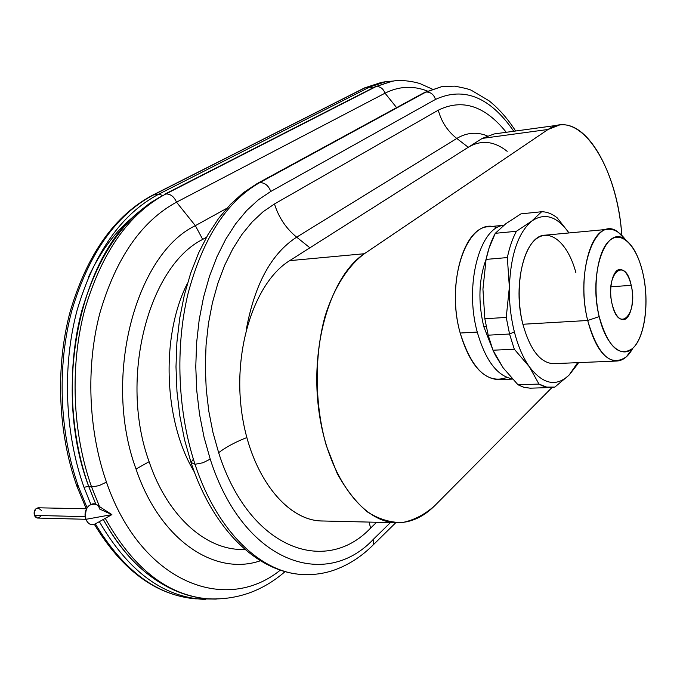 <?xml version="1.0" encoding="UTF-8"?>
<svg xmlns="http://www.w3.org/2000/svg" width="680" height="680" viewBox="0 0 680 680"><rect width="100%" height="100%" fill="white"/><g stroke="black" fill="none" stroke-linecap="round" stroke-linejoin="round"><path stroke-width="1.02" d="M257.082 183.6L259.709 182.631L257.082 183.6L243.38 192.686L230.528 204.306L218.679 218.323L207.987 234.608L198.602 252.977L190.672 273.216L184.331 295.052L179.715 318.163L176.919 342.21L175.993 366.792L176.97 391.519L179.834 415.964L184.535 439.722L190.987 462.425L195.016 464.279C177.667 411.817 175.075 347.352 188.02 293.624C202.861 238.306 226.754 201.305 259.709 182.631L423.495 92.998L442.051 86.53L425.918 92.064L259.709 182.631C226.754 201.305 202.861 238.306 188.02 293.624C175.075 347.352 177.667 411.817 195.016 464.279L202.988 462.757L210.222 459.119L204.051 437.223L199.529 414.264L196.749 390.626L195.772 366.707L196.596 342.916L199.206 319.651L203.532 297.313L209.491 276.25L216.945 256.785L225.743 239.207L235.713 223.728L246.678 210.536L258.425 199.75L270.776 191.463C268.498 185.538 264.809 182.589 259.709 182.631C264.809 182.589 268.498 185.538 270.776 191.463L435.506 99.416C463.887 86.368 489.983 96.985 513.774 131.257C489.983 96.985 463.887 86.368 435.506 99.416C433.721 94.325 430.525 91.868 425.918 92.064C430.525 91.868 433.721 94.325 435.506 99.416L270.776 191.463L258.425 199.75L246.678 210.536L235.713 223.728L225.743 239.207L216.945 256.785L209.491 276.25L203.532 297.313L199.206 319.651L196.596 342.916L195.772 366.707L196.749 390.626L199.529 414.264L204.051 437.223L210.222 459.119L202.988 462.757L195.016 464.279C216.844 531.02 260.534 572.365 301.826 574.472L305.991 574.651L301.826 574.472C260.534 572.365 216.844 531.02 195.016 464.279L190.987 462.425L193.358 459.187M165.903 193.944C128.817 213.613 101.736 252.272 84.677 309.91C69.776 365.874 72.335 432.854 91.596 486.999L99.093 485.622L106.462 482.129C88.281 430.457 85.816 366.707 99.816 313.301C115.83 258.289 141.397 221.238 176.519 202.164C174.08 196.622 170.535 193.885 165.903 193.944C170.535 193.885 174.08 196.622 176.519 202.164L385.041 93.177C398.956 86.181 413.058 85.468 427.354 91.026C413.058 85.468 398.956 86.181 385.041 93.177C383.188 88.553 380.188 86.352 376.04 86.581C380.188 86.352 383.188 88.553 385.041 93.177L176.519 202.164L195.356 225.667C135.898 253.972 102.246 377.51 136.017 469.03C160.259 540.948 215.398 576.368 260.44 560.754C215.398 576.368 160.259 540.948 136.017 469.03L149.115 461.694L136.017 469.03C102.246 377.51 135.898 253.972 195.356 225.667L202.708 239.402L195.356 225.667L226.839 208.293L195.356 225.667L176.519 202.164C141.397 221.238 115.83 258.289 99.816 313.301C85.816 366.707 88.281 430.457 106.462 482.129L99.093 485.622L91.596 486.999L99.518 506.617L91.596 486.999L88.655 486.31L84.022 487.322L90.763 504.228L84.022 487.322L88.655 486.31L95.846 504.271L88.655 486.31L91.596 486.999C72.335 432.854 69.776 365.874 84.677 309.91C101.736 252.272 128.817 213.613 165.903 193.944L376.04 86.581L165.903 193.944M105.239 518.347C133.305 568.31 167.365 595.127 207.417 598.791L212.228 599.063L207.417 598.791C167.365 595.127 133.305 568.31 105.239 518.347M280.313 570.137C225.751 614.448 141.091 582.956 106.462 482.129C141.091 582.956 225.751 614.448 280.313 570.137M371.96 546.125L373.074 545.029L373.762 538.917C325.558 590.792 243.355 563.031 210.222 459.119C243.355 563.031 325.558 590.792 373.762 538.917L373.074 545.029L371.96 546.125M392.139 81.26L376.04 86.581L392.139 81.26C401.472 79.076 416.687 82.195 420.852 83.972L432.157 89.046M509.558 334.016L488.189 335.18L492.975 350.225L514.292 349.205L509.558 334.016L514.292 349.205L529.346 366.758C523.022 357.731 518.033 346.103 514.377 331.865L509.558 334.016L514.377 331.865C510.799 317.526 509.133 302.651 509.363 287.232L506.235 317.433L509.558 334.016L506.235 317.433L484.84 318.741L482.936 289.178L484.84 318.741L488.189 335.18L484.84 318.741L506.235 317.433L509.363 287.232C510.671 254.822 518.126 232.781 531.726 221.102C544.697 212.296 557.124 216.24 568.998 232.951C557.124 216.24 544.697 212.296 531.726 221.102L516.392 231.285L495.287 233.308C491.334 240.542 488.257 249.237 486.064 259.403L507.348 257.575C509.498 247.325 512.508 238.561 516.392 231.285C512.508 238.561 509.498 247.325 507.348 257.575L509.363 287.232L507.348 257.575L486.064 259.403L482.936 289.178L486.064 259.403L489.048 248.115L495.287 233.308L516.392 231.285L531.726 221.102L541.637 211.735C546.95 211.786 552.135 213.817 557.192 217.829C552.135 213.817 546.95 211.786 541.637 211.735L531.726 221.102C518.126 232.781 510.671 254.822 509.363 287.232C509.133 302.651 510.799 317.526 514.377 331.865C518.033 346.103 523.022 357.731 529.346 366.758L538.976 384.072L517.998 384.778L524.11 387.379L530.204 388.186L523.558 387.217L517.998 384.778L538.976 384.072C544.332 387.175 549.619 388.178 554.829 387.09L546.72 387.115L538.976 384.072L529.346 366.758L514.292 349.205L492.975 350.225L488.189 335.18L509.558 334.016M483.735 326.536L486.183 326.392L483.735 326.536L492.056 347.769L483.735 326.536C477.972 301.75 478.754 279.319 486.098 259.233C478.754 279.319 477.972 301.75 483.735 326.536M612.085 304.019C614.678 314.118 618.375 319.337 623.169 319.668C630.547 319.872 634.933 300.713 631.218 285.345L610.887 286.781L631.218 285.345C628.652 275.085 624.912 269.798 619.981 269.467C612.748 269.28 608.243 288.507 612.085 304.019C604.724 273.836 625.175 255.144 631.218 285.345C638.392 314.126 618.732 334.577 612.085 304.019M587.698 320.493L599.19 316.608C588.081 272.875 606.322 223.329 625.625 239.87C633.394 245.922 639.192 257.236 643.025 273.81C649.63 302.294 644.836 338.019 632.527 348.508C619.046 357.519 607.937 346.885 599.19 316.608L587.698 320.493C577.294 279.48 589.483 228.837 608.37 229.27C614.439 228.956 620.177 232.475 625.591 239.845L618.468 232.492C596.198 213.222 574.753 270.053 587.698 320.493L522.886 324.258L587.698 320.493C597.899 355.266 610.793 367.378 626.365 356.822L632.833 348.219C628.328 356.456 622.965 360.723 616.743 361.037C604.325 360.162 594.643 346.647 587.698 320.493M608.37 229.27L545.148 235.178C525.223 234.906 512.142 284.342 522.886 324.258C530.077 349.724 540.217 362.865 553.316 363.673L616.743 361.037M503.846 225.25L488.673 226.754C463.548 226.627 446.666 285.549 460.181 333.03L477.267 332.078C464.21 285.413 479.638 227.197 503.787 225.292C479.638 227.197 464.21 285.413 477.267 332.078L460.181 333.03C469.183 363.128 481.916 378.649 498.381 379.601L512.465 379.091M390.447 522.588L373.762 538.917L390.447 522.588M506.269 132.285C484.942 105.774 462.281 98.404 438.269 110.185C441.405 121.745 447.576 131.172 456.773 138.448C466.65 132.566 476.782 131.691 487.169 135.83C476.782 131.691 466.65 132.566 456.773 138.448L296.659 237.167C286.025 228.429 278.63 217.353 274.482 203.957L263.032 211.803L252.161 221.944L242.037 234.302L232.84 248.761L224.74 265.14L217.889 283.237L212.415 302.796L208.445 323.51L206.057 345.049L205.309 367.081L206.227 389.224L208.785 411.111L212.951 432.378L218.637 452.676C249.05 548.964 325.21 576.096 370.558 528.13L369.172 522.087L370.558 528.13L376.652 522.265L370.558 528.13C325.21 576.096 249.05 548.964 218.637 452.676C226.075 447.049 235.458 442.017 246.78 437.58C235.458 442.017 226.075 447.049 218.637 452.676L212.951 432.378L208.785 411.111L206.227 389.224L205.309 367.081L206.057 345.049L208.445 323.51L212.415 302.796L217.889 283.237L224.74 265.14L232.84 248.761L242.037 234.302L252.161 221.944L263.032 211.803L274.482 203.957C278.63 217.353 286.025 228.429 296.659 237.167L309.918 247.8L468.256 147.28L456.773 138.448C447.576 131.172 441.405 121.745 438.269 110.185L274.482 203.957L438.269 110.185C462.281 98.404 484.942 105.774 506.269 132.285M393.856 81.013L385.934 81.659L369.767 86.98L372.759 87.966L369.767 86.98L158.907 194.106C121.575 213.792 94.316 252.467 77.129 310.139C62.109 366.137 64.668 433.151 84.022 487.322C64.668 433.151 62.109 366.137 77.129 310.139C94.316 252.467 121.575 213.792 158.907 194.106L162.35 195.423L158.907 194.106L369.767 86.98L365.135 87.746L381.352 82.416L365.135 87.746L152.728 195.135L158.907 194.106L153.791 194.769L364.166 88.094L369.767 86.98L385.934 81.659L394.145 80.98M244.962 549.398C207.825 551.438 167.96 517.828 149.115 461.694C118.728 378.386 148.699 266.126 202.708 239.402C148.699 266.126 118.728 378.386 149.115 461.694C167.96 517.828 207.825 551.438 244.962 549.398M99.34 521.654C127.398 569.738 161.092 595.561 200.439 599.131L205.377 599.403L200.439 599.131C161.092 595.561 127.398 569.738 99.34 521.654M175.227 590.274C147.093 578.646 123.114 555.033 103.3 519.435C115.115 541.161 128.953 558.577 144.789 571.702C164.483 587.894 185.359 596.921 207.417 598.791C236.547 600.321 262.429 591.251 285.073 571.6M152.728 195.135C114.818 215.314 87.337 253.963 70.295 311.1C55.301 366.571 57.766 432.743 77.002 486.472L78.71 487.271L87.074 507.713L78.71 487.271L77.002 486.472L77.639 485.308M94.384 524.382C122.196 570.256 155.831 595.068 195.279 598.808C156.63 595.34 123.326 570.375 95.378 523.923C123.326 570.375 156.63 595.34 195.279 598.808L216.274 599.106M374.043 87.312L164.466 194.327M137.632 212.874C78.752 261.137 52.666 391.068 88.655 486.31C69.53 432.625 66.997 366.24 81.804 310.743C98.761 253.58 125.689 215.212 162.579 195.644L150.365 202.776L137.632 212.874M133.756 216.461C115.659 230.962 100.521 251.26 88.332 277.346M78.71 487.271C59.339 433.245 56.797 366.409 71.85 310.556C89.072 253.028 116.391 214.429 153.791 194.769C116.391 214.429 89.072 253.028 71.85 310.556C56.797 366.409 59.339 433.245 78.71 487.271M246.415 328.933C254.804 283.959 271.55 253.376 296.659 237.167L456.773 138.448L468.256 147.28L289.68 260.644L364.37 253.725C347.939 265.94 334.058 287.649 325.023 316.336C314.202 355.963 314.619 404.694 326.289 445.562L337.17 473.425C346.111 489.642 356.192 502.477 367.429 511.946C379.024 519.24 390.719 522.759 402.534 522.504C414.111 520.14 424.923 514.471 434.953 505.487L552.041 387.473L434.953 505.487C423.155 517.352 410.091 523.098 395.76 522.716C361.225 521.832 326.255 473.229 318.461 407.55C310.42 341.955 331.849 274.916 364.37 253.725L548.071 129.472L364.37 253.725L289.68 260.644L309.918 247.8L296.659 237.167C271.55 253.376 254.804 283.959 246.415 328.933M512.227 378.837C497.08 375.878 485.427 360.289 477.267 332.078C485.427 360.289 497.08 375.878 512.227 378.837M495.304 354.229L503.149 367.829L495.635 355.742L492.975 350.225L503.149 367.829L517.998 384.778L503.149 367.829M578.127 363.536L569.126 375.046L554.829 387.09L569.126 375.046L577.975 363.545M520.965 213.86L541.637 211.735L520.965 213.86L505.861 223.686L495.287 233.308L505.861 223.686L520.965 213.86M569.024 232.951L557.192 217.829L569.024 232.951M569.126 375.046C556.257 387.183 542.997 384.421 529.346 366.758C542.997 384.421 556.257 387.183 569.126 375.046L577.685 362.661L569.126 375.046M522.886 324.258C514.641 291.992 520.803 251.898 535.304 239.675C549.695 227.001 568.191 243.219 575.935 272.875M599.19 316.608C606.008 346.128 622.498 359.779 633.769 347.284C645.15 335.206 649.221 301.427 643.025 273.81C636.99 246.058 621.571 229.849 609.51 240.601C597.346 250.911 592.195 287.249 599.19 316.608M468.325 147.237L482.231 138.406L548.071 129.472L559.487 125.001C588.923 120.572 617.797 175.746 621.8 235.356C617.585 167.017 579.861 106.913 548.071 129.472L482.231 138.406L468.256 147.28C481.177 139.647 494.147 140.998 507.169 151.334M507.017 377.442C487.466 384.438 471.852 369.631 460.181 333.03C444.669 279.004 468.775 215.118 496.952 227.792M206.474 237.26L202.708 239.402L206.474 237.26M194.344 471.962C163.531 421.438 160.548 335.682 187.493 283.254C160.548 335.682 163.531 421.438 194.344 471.962M396.61 107.635L385.041 93.177L396.61 107.635M559.487 125.001L494.258 133.934L482.231 138.406M323.136 520.999C286.96 521.611 249.994 475.286 241.612 411.392C232.976 347.574 255.468 281.579 289.68 260.644C255.816 281.401 233.359 346.264 241.383 409.598C249.16 473.008 285.166 520.013 321.087 520.948L395.76 522.716L373.074 545.029C361.42 556.69 348.296 565.106 333.701 570.265C323.45 573.733 312.817 575.135 301.826 574.472C256.513 571.744 212.882 528.7 191.216 463.131M99.756 509.108L111.894 514.624L85.935 519.316C87.898 523.872 90.814 525.521 94.698 524.255L111.894 514.624L85.935 519.316C81.328 507.586 95.931 497.021 99.756 509.108M86.504 508.776L38.242 507.798C34.85 508.563 33.558 511.096 34.374 515.406L85.289 516.638L34.374 515.406L37.511 518.049L85.918 519.29C84.609 508.368 87.966 503.379 96.007 504.348L111.894 514.624M96.823 504.883L96.007 504.348M96.007 523.524C91.681 525.929 88.323 524.527 85.935 519.316M41.089 515.567C38.649 518.874 36.414 518.823 34.374 515.406C34.586 507.977 36.924 506.319 41.395 510.45M424.371 92.522L442.051 86.53L454.861 86.156C464.151 87.95 469.685 89.343 471.452 90.347L489.115 100.853C498.908 108.689 507.739 118.736 515.627 131.002M625.625 239.87L618.468 232.492M364.488 87.933L381.352 82.416L385.322 81.761M77.112 486.761L86.241 508.776M391.391 81.388L374.714 86.963M423.495 92.998L258.034 183.081M626.365 356.822L632.527 348.508M530.204 388.186L551.004 387.515M578.187 362.635L577.864 363.978M364.166 88.094L153.085 194.956"/></g></svg>

